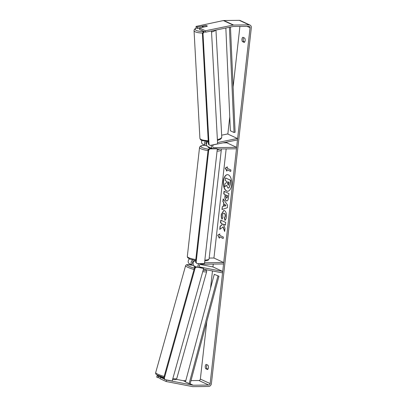 <?xml version="1.0" encoding="UTF-8"?>
<svg xmlns="http://www.w3.org/2000/svg" width="407" height="407" viewBox="0 0 407 407"><rect width="100%" height="100%" fill="white"/><g stroke="black" fill="none" stroke-linecap="round" stroke-linejoin="round"><path stroke-width="0.61" d="M205.23 141.295A2.951 2.473 114.8 0 0 205.83 145.675A2.951 2.473 114.8 0 0 206.751 145.869L206.939 145.869M201.943 140.496A2.951 2.473 114.8 0 0 202.895 144.317L205.83 145.675M221.667 135.185L227.625 133.959L237.413 138.482L237.474 139.896L213.858 144.75A1.475 1.236 114.8 0 0 213.756 147.599L236.635 147.354L236.477 148.789L217.313 148.998M211.681 145.111A2.951 2.473 114.8 0 0 212.245 148.57M213.065 145.233L213.222 145.233A2.462 0.499 6.4 0 0 213.299 145.126A2.462 0.499 6.4 0 0 213.268 145.034A2.462 0.499 -173.6 0 1 213.299 145.126A2.462 0.499 -173.6 0 1 213.105 145.289L213.014 145.294M223.005 142.867L226.852 142.826L236.635 147.354M205.794 143.055L206.705 143.045M212.098 148.575L207.789 146.581A2.951 2.473 -65.2 0 1 206.466 144.215A2.951 2.473 -65.2 0 1 207.906 141.514M237.413 138.482L217.542 142.567M207.443 141.494L207.01 141.585A1.475 1.236 114.8 0 0 206.466 144.343M199.257 265.588L199.384 265.613A2.462 0.275 15 0 0 199.557 265.562A2.462 0.275 15 0 0 199.308 265.364A2.462 0.315 15.6 0 1 199.552 265.573M193.61 265.466L192.908 265.328A2.951 2.473 -65.2 0 1 192.43 265.176A2.951 2.473 -65.2 0 1 191.112 262.673A2.951 2.473 -65.2 0 1 192.765 259.966M192.43 265.176L189.494 263.817A2.951 2.473 -65.2 0 1 188.171 261.579A2.951 2.473 -65.2 0 1 189.413 258.898M213.253 264.087L212.937 266.911L222.721 271.433L200.137 267.078A1.475 1.236 -65.2 0 1 200.676 264.224L223.555 263.975L223.718 262.54L204.553 262.749M212.937 266.911L200.025 264.418M193.137 263.09L192.409 262.953M198.189 267.201A2.951 2.473 -65.2 0 1 199.023 263.573M193.06 263.843A1.475 1.236 -65.2 0 1 193.829 261.055L194.444 261.05M209.173 258.069L213.934 258.018L223.718 262.54M195.803 259.564A10.948 2.218 6.4 0 1 187.322 256.425L187.622 257.59L189.748 259.04L195.696 260.536A2.951 2.473 114.8 0 0 193.152 263.024A2.951 2.473 114.8 0 0 194.383 266.076L195.884 266.773L203.642 268.442L172.156 381.018L165.018 379.645L164.326 378.271L163.721 377.966L194.551 267.74L195.157 268.045L196.505 267.068L203.642 268.442M222.721 271.433L222.339 272.853L203.429 269.205M194.312 266.046L194.088 266.85A2.462 0.315 15.6 0 0 194.419 267.119A2.462 0.315 15.6 0 0 195.039 267.384M231.624 184.859A8.298 4.223 -90.6 0 0 227.406 174.649A8.298 4.223 -90.6 0 0 223.372 181.044A8.298 4.223 -90.6 0 0 227.589 191.249A8.298 4.223 -90.6 0 0 231.624 184.859M227.513 174.654A8.298 4.223 -90.6 0 0 223.585 181.039A8.298 4.223 -90.6 0 0 227.691 191.244M207.514 369.536A2.462 1.252 -90.6 0 0 208.445 367.699A2.462 1.252 -90.6 0 0 207.997 365.227L206.201 364.392A2.462 1.252 -90.6 0 0 205.265 366.229A2.462 1.252 -90.6 0 0 205.718 368.701L207.514 369.536M245.141 40.578A2.462 1.252 89.4 0 1 244.21 42.414L242.409 41.58A2.462 1.252 89.4 0 1 241.962 39.108A2.462 1.252 89.4 0 1 242.893 37.271L244.693 38.1A2.462 1.252 89.4 0 1 245.141 40.578M205.087 25.605L197.405 27.045L196.047 26.419L196.108 27.829L197.466 28.459L197.405 27.045M206.919 25.768A2.462 0.666 -3.1 0 0 205.454 25.534L202.406 26.16A2.462 0.666 -3.1 0 0 202.325 26.343A2.462 0.666 -3.1 0 0 202.65 26.643A2.462 0.666 -3.1 0 0 204.116 26.882L207.163 26.257A2.462 0.666 -3.1 0 0 207.239 26.073A2.462 0.707 -2.5 0 0 206.914 25.743A2.462 0.707 -2.5 0 0 205.082 25.468M222.965 226.928L224.664 231.532L225.015 228.383L223.402 224.165L225.386 225.086L225.682 222.431L220.792 220.167L220.492 222.822L221.759 223.407L222.202 224.633L220.116 226.2L219.76 229.39L223.178 226.928L224.715 231.09M223.25 206.405L223.667 202.691L222.873 201.618L223.178 198.875L227.62 205.194L227.335 207.733L221.988 209.524L222.303 206.695L223.463 206.4L223.667 202.691M250.056 27.732L210.139 383.598A1.475 1.236 -65.2 0 1 208.705 385.047L193.203 385.215A1.475 1.236 -65.2 0 1 192.984 385.195L166.514 380.087L166.137 381.507L192.603 386.609A2.951 2.473 -65.2 0 0 193.04 386.65L208.547 386.482A2.951 2.473 -65.2 0 0 211.411 383.582L251.328 27.722A2.951 2.473 -65.2 0 0 250.02 25.066A2.951 2.473 -65.2 0 0 249.104 24.873L233.603 25.041A2.951 2.473 -65.2 0 0 233.155 25.092L205.479 30.779L205.54 32.189L233.216 26.501A1.475 1.236 -65.2 0 1 233.44 26.48L248.947 26.313A1.475 1.236 -65.2 0 1 250.056 27.732L247.024 26.333M239.911 26.409L233.114 87.006M229.762 116.89L227.839 134.056M226.938 142.063L226.852 142.826M226.17 148.901L213.934 258.018M212.479 270.95L210.536 288.288M206.797 321.652L200.356 379.07A1.475 1.236 -65.2 0 1 198.921 380.52L191 380.606M219.368 238.237L217.704 235.2L219.851 233.923L219.688 235.363L223.357 237.057L223.199 238.497L219.531 236.798L219.368 238.237M227.213 168.31L227.371 166.87L225.224 168.147L226.887 171.184L227.05 169.744L230.718 171.444L230.881 170.004L227.213 168.31M226.867 200.926L226.287 200.819C225.142 200.096 224.71 198.453 224.985 195.884L225.132 194.571L223.738 193.925L224.033 191.27L228.927 193.534L228.464 197.639C228.149 200.163 227.427 201.226 226.297 200.824L226.765 200.936M225.117 220.233L224.588 218.025L225.397 216.198C225.483 214.728 225.137 213.767 224.359 213.314L224.135 213.309C223.321 213.029 222.802 213.589 222.573 214.993L222.924 217.43L221.973 219.088C221.377 217.969 221.169 216.382 221.342 214.336L223.779 210.419L224.44 210.572C225.977 211.528 226.633 213.604 226.419 216.799C226.165 218.691 225.671 219.887 224.944 220.391L224.379 218.03L225.183 216.198C225.269 214.733 224.923 213.772 224.15 213.314L223.86 213.227M244.658 42.018L243.681 41.565A2.462 1.252 89.4 0 1 243.717 37.648M207.021 364.774A2.462 1.252 -90.6 0 0 206.985 368.691L207.967 369.144M160.155 378.179L156.705 377.147L157.087 375.727L158.445 376.358L158.064 377.772M164.265 379.049L160.399 377.264L160.022 378.678L166.137 381.507M165.934 379.823L166.514 380.087M160.399 377.264L163.736 377.905M185.79 380.662L183.42 380.687A1.475 1.236 -65.2 0 1 183.201 380.667L176.241 379.329M159.971 376.19L157.087 375.727M162.932 377.223L158.445 376.358M205.54 32.189L199.425 29.365L199.364 27.951L205.479 30.779M196.047 26.419L223.372 20.564A2.951 2.473 -65.2 0 1 223.819 20.518L239.321 20.35A2.951 2.473 -65.2 0 1 240.237 20.543L250.02 25.066M199.369 28.068L197.466 28.459M199.364 27.951L207.041 26.374A2.462 0.707 -2.5 0 0 207.163 26.267L207.163 26.257M242.409 41.58L243.681 41.565M205.718 368.701L206.985 368.691M227.844 187.983L226.541 185.307L224.578 186.808L224.923 183.735L226.623 182.489L226.755 181.324L225.269 180.637L225.57 177.976L230.469 180.24L229.96 184.783L229.08 187.663L227.844 187.983L228.419 188.09M225.57 177.976L230.683 180.24L230.174 184.778L229.08 187.663M229.289 187.658L228.052 187.983M226.557 185.455L224.578 186.808M219.404 237.912L217.704 235.2M217.913 235.195L219.836 234.056M219.531 236.798L223.209 238.4M227.05 169.744L230.728 171.347M227.355 167.002L225.437 168.142L226.923 170.859M224.623 203.993L224.384 206.125L225.885 205.703L224.623 203.993L225.885 205.703M226.099 205.703L224.384 206.125M223.875 202.691L222.873 201.618M223.087 201.613L223.362 199.135M222.207 209.452L222.303 206.695M222.517 206.695L223.463 206.4M226.536 198.143L227.35 196.907L227.488 195.66L226.195 195.065L226.053 196.322L226.521 198.133L226.816 198.168M226.745 198.138L227.559 196.902L227.488 195.66M227.701 195.66L226.195 195.065M226.496 200.819C225.356 200.096 224.918 198.453 225.198 195.884L225.132 194.571M225.346 194.571L223.738 193.925M223.947 193.925L224.237 191.366M220.991 220.258L220.706 222.822L221.973 223.402L222.415 224.633L220.329 226.2L219.989 229.212M223.402 224.165L225.397 224.99M222.181 219.088C221.586 217.964 221.377 216.382 221.556 214.336L223.886 210.419M224.343 213.309L223.967 213.222M228.022 181.909L228.057 185.271L228.8 184.101L228.993 182.356L227.818 181.812L227.62 183.567L228.22 185.307M208.165 146.754L208.114 147.212A2.462 0.499 6.4 0 0 210.902 148.021M217.333 148.804L216.722 148.524L209.31 148.606L209.92 148.886L208.725 150.097L196.128 262.408L197.054 263.594L204.467 263.517L217.333 148.804L209.92 148.886M208.725 150.097L208.114 149.812L195.518 262.128L196.128 262.408M197.054 263.594L195.518 262.128M208.114 149.812L209.31 148.606M163.721 377.966L164.413 379.334L165.018 379.645M164.326 378.271L195.157 268.045M196.505 267.068L195.899 266.758L194.551 267.74M204.385 31.654L203.388 31.863L203.999 32.117L202.996 33.522L202.386 33.262L208.409 144.205L210.149 145.426L217.613 143.895L211.482 30.968M204.96 31.924L203.999 32.117M202.996 33.522L209.02 144.465M210.149 145.426L208.409 144.205M202.386 33.262L203.388 31.863M230.469 27.066L235.114 132.28L234.045 132.499L230.377 130.8L225.844 28.017M229.406 27.284L234.045 132.499M214.275 274.328L185.455 381.903L189.123 383.603L190.145 383.801L218.966 276.226L214.275 274.328L218.966 276.226M189.123 383.603L217.943 276.027M212.927 147.217L213.756 147.599M206.079 144.047L206.466 144.226M199.679 266.87L200.137 267.078M202.747 271.637A10.948 1.404 15.6 0 0 206.675 271.637L176.765 378.571A10.948 1.404 -164.4 0 1 172.838 378.576M164.138 376.48A10.948 1.404 -164.4 0 1 157.143 373.87A10.948 1.404 -164.4 0 1 155.672 372.675L185.587 265.735A10.948 1.404 15.6 0 0 187.052 266.936A10.948 1.404 15.6 0 0 194.047 269.541M205.403 269.587A9.722 1.246 -164.4 0 1 203.139 270.253M194.419 268.213A9.722 1.246 -164.4 0 1 188.4 265.959A9.722 1.246 -164.4 0 1 193.64 265.506M200.356 379.07L210.139 383.598M183.201 380.667L185.5 381.735M189.84 383.74L192.984 385.195M183.42 380.687L185.521 381.659M190.145 383.801L193.203 385.215M198.921 380.52L208.705 385.047M223.372 20.564L233.155 25.092M223.819 20.518L233.603 25.041M239.321 20.35L249.104 24.873M208.028 150.6A10.948 2.218 -173.6 0 1 199.542 147.461L200.091 146.393L201.129 145.792L204.879 145.238M204.96 145.274A9.722 1.969 6.4 0 0 201.114 146.886A9.722 1.969 6.4 0 0 208.689 149.227M204.848 260.129A10.948 2.218 6.4 0 0 209.086 258.867L221.306 149.903A10.948 2.218 -173.6 0 1 217.068 151.165M217.241 149.634A9.722 1.969 6.4 0 0 219.943 148.967M202.569 33.008A10.948 2.961 176.9 0 1 195.497 31.944A10.948 2.961 176.9 0 1 194.053 30.586L194.388 29.365L196.245 27.895M196.413 27.971A9.722 2.63 -3.1 0 0 196.5 30.54A9.722 2.63 -3.1 0 0 203.993 31.476M208.262 141.524L201.928 140.486C200.804 140.115 200.127 139.357 199.898 138.217A10.948 2.961 -3.1 0 0 201.338 139.576A10.948 2.961 -3.1 0 0 208.216 140.634M217.384 139.667A10.948 2.961 -3.1 0 0 221.764 137.032L215.959 30.052M215.654 30.113A10.948 2.961 176.9 0 1 211.543 32.036M176.765 378.571L176.195 379.36L175.392 379.675L172.563 379.558M163.848 377.508L157.606 375.168C156.09 374.582 155.449 373.753 155.672 372.675M206.675 271.637L206.598 270.665L205.586 269.617M163.197 377.304L163.065 377.772M193.63 265.491L192.974 265.344M192.76 265.293L187.22 264.601L186.238 264.891L185.587 265.735M187.322 256.425L199.542 147.461M209.086 258.867L208.257 260.159L204.746 261.04M221.306 149.903L221.133 148.957M199.898 138.217L194.053 30.586M202.381 27.33L202.325 26.343M221.764 137.032L221.433 138.253L220.34 139.301L217.43 140.501"/></g></svg>
